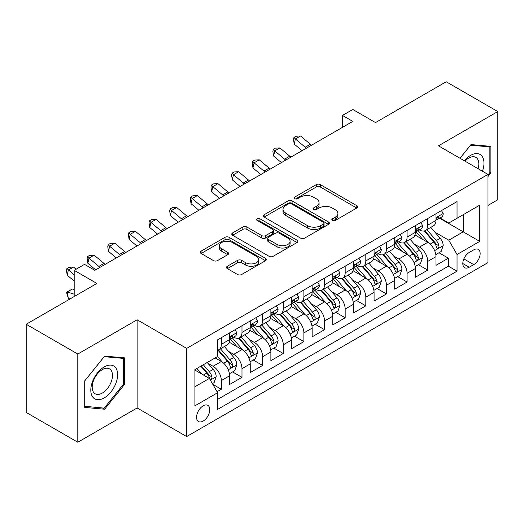 <?xml version="1.0" encoding="UTF-8"?>
<svg xmlns="http://www.w3.org/2000/svg" width="524" height="524" viewBox="0 0 524 524"><rect width="100%" height="100%" fill="white"/><g stroke="black" fill="none" stroke-linecap="round" stroke-linejoin="round"><path stroke-width="0.79" d="M332.439 220.447A2.004 1.159 0 0 0 335.275 220.447L356.798 208.021A2.862 1.657 0 0 0 357.637 206.849A2.862 1.657 0 0 0 356.798 205.683L320.334 184.631A2.862 1.657 0 0 0 316.28 184.631L294.757 197.057A2.004 1.159 0 0 0 294.167 197.876A2.004 1.159 0 0 0 294.757 198.694A2.004 1.159 0 0 0 297.593 198.694L300.376 197.083A9.17 5.292 0 0 1 313.345 197.083L316.385 198.838A9.17 5.292 0 0 1 319.07 202.585A9.17 5.292 0 0 1 316.385 206.325L313.594 207.93A2.004 1.159 0 0 0 313.011 208.749A2.004 1.159 0 0 0 313.594 209.567A2.004 1.159 0 0 0 316.431 209.567L319.221 207.963A9.17 5.292 0 0 1 332.183 207.963L335.222 209.718A9.17 5.292 0 0 1 337.908 213.458A9.17 5.292 0 0 1 335.222 217.205L332.439 218.809A2.004 1.159 0 0 0 331.849 219.628A2.004 1.159 0 0 0 332.439 220.447L332.439 218.809M203.181 421.073A9.34 5.391 120 0 0 209.279 412.846A9.34 5.391 120 0 0 207.851 405.36A9.34 5.391 120 0 0 203.181 405.825A9.34 5.391 120 0 0 197.076 414.052A9.34 5.391 120 0 0 198.511 421.538A9.34 5.391 120 0 0 203.181 421.073M227.344 266.271A2.862 1.657 0 0 0 226.506 267.437A2.862 1.657 0 0 0 227.344 268.609L237.575 274.511A2.862 1.657 0 0 0 241.63 274.511L265.53 260.71A2.862 1.657 0 0 0 266.375 259.544A2.862 1.657 0 0 0 265.53 258.371L229.067 237.32A2.862 1.657 0 0 0 225.019 237.32L201.111 251.12A2.862 1.657 0 0 0 200.273 252.293A2.862 1.657 0 0 0 201.111 253.459L213.471 260.592A2.862 1.657 0 0 0 217.519 260.592L227.75 254.69A2.862 1.657 0 0 0 228.588 253.518A2.862 1.657 0 0 0 227.75 252.352L221.626 248.808A7.663 4.428 0 0 1 219.379 245.684A7.663 4.428 0 0 1 224.108 241.597A7.663 4.428 0 0 1 232.459 242.553L256.465 256.413A7.663 4.428 0 0 1 258.712 259.544A7.663 4.428 0 0 1 253.983 263.631A7.663 4.428 0 0 1 245.632 262.668L241.63 260.363A2.862 1.657 0 0 0 237.575 260.363L227.344 266.271L227.344 268.609M487.995 205.401L497.8 199.742L497.8 111.56L446.206 81.77L375.512 122.583L352.809 109.477L342.493 115.437L352.809 121.391L94.824 270.338L84.508 264.384L74.185 270.338L74.185 296.558M77.794 354.047L77.794 442.23L137.137 407.967L137.137 319.791L77.794 354.047L26.2 324.258L96.888 283.445L74.185 270.338M137.137 319.791L186.668 348.388L487.995 174.42L487.995 262.596L186.668 436.564L186.668 348.388M497.8 111.56L438.464 145.823L487.995 174.42M300.579 238.138A2.862 1.657 0 0 0 304.634 238.138L328.535 224.338A2.862 1.657 0 0 0 329.373 223.165A2.862 1.657 0 0 0 328.535 221.999L292.071 200.947A2.862 1.657 0 0 0 288.023 200.947L264.116 214.748A2.862 1.657 0 0 0 263.277 215.914A2.862 1.657 0 0 0 264.116 217.087L300.579 238.138M257.926 220.879A2.004 1.159 0 0 1 259.963 221.167L259.963 218.783L297.036 240.182A2.862 1.657 0 0 1 297.874 241.354A2.862 1.657 0 0 1 297.036 242.527L273.128 256.328A2.862 1.657 0 0 1 269.081 256.328L232.61 235.269L232.61 232.931A2.862 1.657 0 0 0 231.772 234.104A2.862 1.657 0 0 0 232.61 235.269M232.61 232.931L242.841 227.03A2.862 1.657 0 0 1 246.896 227.03L261.686 235.564A2.862 1.657 0 0 0 265.733 235.564L272.519 231.647A2.862 1.657 0 0 0 273.364 230.475A2.862 1.657 0 0 0 272.519 229.309L257.127 220.421A2.004 1.159 0 0 1 256.537 219.602A2.004 1.159 0 0 1 257.775 218.528A2.004 1.159 0 0 1 259.963 218.783M77.794 442.23L26.2 412.44L26.2 324.258M217.06 391.736L221.344 389.26L212.777 384.315M207.904 363.27L213.085 366.263A11.672 6.74 60 0 1 221.344 380.562L229.597 375.793L229.597 384.492L241.983 377.346L232.591 371.922M228.543 351.355L233.724 354.348A11.672 6.74 60 0 1 241.983 368.647L250.236 363.879L250.236 372.577L262.622 365.431L253.23 360.008M249.182 339.441L254.363 342.434A11.672 6.74 60 0 1 262.622 356.733L270.875 351.964L270.875 360.663L283.261 353.517L273.869 348.093M269.821 327.526L275.002 330.513A11.672 6.74 60 0 1 283.261 344.818L291.514 340.05L291.514 348.748L303.894 341.596L294.508 336.179M290.46 315.605L295.641 318.599A11.672 6.74 60 0 1 303.894 332.897L312.153 328.135L312.153 336.834L324.533 329.681L315.147 324.258M311.099 303.691L316.28 306.684A11.672 6.74 60 0 1 324.533 320.983L332.792 316.214L332.792 324.913L345.172 317.767L335.786 312.343M331.738 291.776L336.919 294.77A11.672 6.74 60 0 1 345.172 309.068L353.431 304.3L353.431 312.998L365.811 305.852L356.425 300.429M352.377 279.862L357.558 282.855A11.672 6.74 60 0 1 365.811 297.154L374.071 292.385L374.071 301.084L386.45 293.938L377.064 288.514M373.016 267.947L378.197 270.934A11.672 6.74 60 0 1 386.45 285.233L394.71 280.471L394.71 289.169L407.089 282.017L397.703 276.6M393.655 256.026L398.836 259.02A11.672 6.74 60 0 1 407.089 273.318L415.349 268.557L415.349 277.255L427.728 270.102L427.728 261.404A11.672 6.74 -120 0 0 419.475 247.105L414.294 244.112M418.342 264.679L427.728 270.102M229.597 375.793A11.672 6.74 -120 0 0 221.344 361.495L215.148 357.925M250.236 363.879A11.672 6.74 -120 0 0 241.983 349.58L229.217 342.211M270.875 351.964A11.672 6.74 -120 0 0 262.622 337.666L249.856 330.297M291.514 340.05A11.672 6.74 -120 0 0 283.261 325.751L270.495 318.382M312.153 328.135A11.672 6.74 -120 0 0 303.894 313.837L291.134 306.468M332.792 316.214A11.672 6.74 -120 0 0 324.533 301.916L311.773 294.547M353.431 304.3A11.672 6.74 -120 0 0 345.172 290.001L332.413 282.632M374.071 292.385A11.672 6.74 -120 0 0 365.811 278.087L353.052 270.718M394.71 280.471A11.672 6.74 -120 0 0 386.45 266.172L373.691 258.804M415.349 268.557A11.672 6.74 -120 0 0 407.089 254.258L394.33 246.883M473.755 249.843L469.216 252.47A9.046 5.227 120 0 0 463.301 260.441A9.046 5.227 120 0 0 464.69 267.692A9.046 5.227 120 0 0 469.216 267.247L473.755 264.62A9.046 5.227 120 0 0 479.67 256.649A9.046 5.227 120 0 0 478.281 249.398A9.046 5.227 120 0 0 473.755 249.843M194.921 386.758L209.371 378.42L217.624 392.718L217.624 409.401L457.039 271.177L457.039 254.494L448.78 240.195L434.933 232.198M217.624 392.718L194.921 405.825L194.921 369.597L217.624 356.49L217.624 339.807L457.039 201.589L457.039 218.266L479.742 205.159L479.742 241.387L457.039 254.494M233.619 337.129L233.724 337.187A11.672 6.74 60 0 0 239.56 337.764L247.819 333.002A11.672 6.74 -120 0 0 250.236 327.657L250.236 320.983M254.258 325.208L254.363 325.273A11.672 6.74 60 0 0 260.199 325.849L268.458 321.088A11.672 6.74 -120 0 0 270.875 315.743L270.875 309.068M274.897 313.293L275.002 313.359A11.672 6.74 60 0 0 280.838 313.935L289.097 309.167A11.672 6.74 -120 0 0 291.514 303.822L291.514 297.154M295.536 301.379L295.641 301.444A11.672 6.74 60 0 0 301.477 302.021L309.736 297.252A11.672 6.74 -120 0 0 312.153 291.907L312.153 285.233M316.175 289.464L316.28 289.523A11.672 6.74 60 0 0 322.116 290.106L330.375 285.338A11.672 6.74 -120 0 0 332.792 279.993L332.792 273.318M336.814 277.55L336.919 277.609A11.672 6.74 60 0 0 342.755 278.185L351.014 273.423A11.672 6.74 -120 0 0 353.431 268.078L353.431 261.404M357.453 265.629L357.558 265.694A11.672 6.74 60 0 0 363.394 266.271L371.654 261.509A11.672 6.74 -120 0 0 374.071 256.164L374.071 249.489M378.092 253.714L378.197 253.78A11.672 6.74 60 0 0 384.033 254.356L392.293 249.588A11.672 6.74 -120 0 0 394.71 244.243L394.71 237.575M398.731 241.8L398.836 241.865A11.672 6.74 60 0 0 404.672 242.442L412.932 237.673A11.672 6.74 -120 0 0 415.349 232.328L415.349 225.654M217.624 399.393L448.367 266.172L448.367 258.188L435.988 265.334L435.988 256.636A11.672 6.74 -120 0 0 427.728 242.337L414.969 234.968M419.37 229.885L419.475 229.944A11.672 6.74 -120 0 0 425.311 230.527A11.672 6.74 -120 0 0 427.728 225.182L427.728 218.508M425.311 230.527L433.571 225.759A11.672 6.74 -120 0 0 435.988 220.414L435.988 213.74M221.344 337.666L221.344 344.34A11.672 6.74 60 0 1 218.921 349.685A11.672 6.74 60 0 1 217.624 350.156M218.921 349.685L227.18 344.916A11.672 6.74 -120 0 0 229.597 339.572L229.597 332.897M241.983 325.751L241.983 332.419A11.672 6.74 60 0 1 239.56 337.764M262.622 313.83L262.622 320.505A11.672 6.74 60 0 1 260.199 325.849M283.261 301.916L283.261 308.59A11.672 6.74 60 0 1 280.838 313.935M303.894 290.001L303.894 296.676A11.672 6.74 60 0 1 301.477 302.021M324.533 278.087L324.533 284.761A11.672 6.74 60 0 1 322.116 290.106M345.172 266.172L345.172 272.84A11.672 6.74 60 0 1 342.755 278.185M365.811 254.251L365.811 260.926A11.672 6.74 60 0 1 363.394 266.271M386.45 242.337L386.45 249.011A11.672 6.74 60 0 1 384.033 254.356M407.089 230.422L407.089 237.097A11.672 6.74 60 0 1 404.672 242.442M407.089 273.318L407.089 282.017M386.45 285.233L386.45 293.938M365.811 297.154L365.811 305.852M345.172 309.068L345.172 317.767M324.533 320.983L324.533 329.681M303.894 332.897L303.894 341.596M283.261 344.818L283.261 353.517M262.622 356.733L262.622 365.431M241.983 368.647L241.983 377.346M221.344 380.562L221.344 389.26M209.371 378.42L194.921 370.075M448.78 240.195L463.229 231.85L463.229 214.696L479.742 205.159M439.59 218.207L479.742 241.387M440.009 217.971L448.78 223.034L457.039 218.266M137.137 407.967L186.668 436.564M342.493 115.437L342.493 127.352M438.981 252.764L448.367 258.188M448.367 266.172L457.039 271.177M487.995 176.516L490.883 172.92L490.883 146.366L470.971 144.585L459.987 158.248M84.711 407.423L104.63 409.205L124.542 384.426L124.542 357.872L104.63 356.091L84.711 380.869L84.711 407.423M489.855 172.324L490.883 172.92M123.513 383.83L124.542 384.426M102.521 407.986L104.63 409.205M333.238 220.728L335.222 219.582A9.17 5.292 0 0 0 337.908 215.842L337.908 213.458M319.07 202.585L319.07 204.963A9.17 5.292 0 0 1 316.385 208.709L314.4 209.855M356.759 208.041L320.334 187.009A2.862 1.657 0 0 0 316.28 187.009L295.556 198.976M328.502 224.357L292.071 203.325A2.862 1.657 0 0 0 288.023 203.325L264.155 217.106M323.472 223.984A2.004 1.159 0 0 0 324.061 223.165A2.004 1.159 0 0 0 323.472 222.346L291.462 203.869A2.004 1.159 0 0 0 288.626 203.869L285.691 205.565A9.17 5.292 0 0 0 283.006 209.305A9.17 5.292 0 0 0 285.691 213.052L307.568 225.68A9.17 5.292 0 0 0 320.537 225.68L323.472 223.984L323.472 226.368A2.004 1.159 0 0 0 324.061 225.549L324.061 223.165M283.006 209.305L283.006 211.689A9.17 5.292 0 0 0 285.691 215.436L285.691 213.052M323.472 226.368L320.537 228.064A9.17 5.292 0 0 1 307.568 228.064L285.691 215.436M232.649 235.296L242.841 229.407L242.841 227.03M273.364 230.475L273.364 232.859A2.862 1.657 0 0 1 272.519 234.032L265.733 237.948A2.862 1.657 0 0 1 261.686 237.948L246.896 229.407A2.862 1.657 0 0 0 242.841 229.407M259.963 221.167L296.997 242.547M277.032 244.426A7.663 4.428 0 0 0 285.384 245.383A7.663 4.428 0 0 0 290.113 241.295A7.663 4.428 0 0 0 287.866 238.165L279.41 233.285A2.862 1.657 0 0 0 275.355 233.285L268.57 237.202A2.862 1.657 0 0 0 267.731 238.374A2.862 1.657 0 0 0 268.57 239.54L277.032 244.426L277.032 246.811A7.663 4.428 0 0 0 285.384 247.767A7.663 4.428 0 0 0 290.113 243.68L290.113 241.295M267.731 238.374L267.731 240.758A2.862 1.657 0 0 0 268.57 241.924L268.57 239.54M277.032 246.811L268.57 241.924M258.712 259.544L258.712 261.928A7.663 4.428 0 0 1 253.983 266.015A7.663 4.428 0 0 1 245.632 265.052L241.63 262.747A2.862 1.657 0 0 0 237.575 262.747L227.383 268.629M219.379 245.684L219.379 248.068A7.663 4.428 0 0 0 221.626 251.193L221.626 248.808M227.711 254.71L221.626 251.193M265.498 260.736L229.067 239.704A2.862 1.657 0 0 0 225.019 239.704L201.151 253.485M435.811 254.592L441.149 251.513L443.206 245.553A7.736 4.467 -120 0 0 440.199 238.296L430.767 227.377M428.881 243.097L418.1 230.612M422.744 239.461L416.488 232.217A18.537 10.703 -120 0 0 415.912 231.575M424.263 230.946L433.8 241.99A7.736 4.467 60 0 1 436.558 247.315L437.121 248.232L438.162 248.088L438.863 247.236L439.033 245.887A7.736 4.467 -120 0 0 436.276 240.555L426.844 229.636M424.82 230.763L435.071 242.632A3.943 2.273 60 0 1 436.066 244.171L439.033 245.887M441.457 210.583L443.206 213.622A7.736 4.467 60 0 1 441.608 217.041L437.684 219.307A7.736 4.467 -120 0 0 439.033 217.526L438.87 216.838L437.907 217.034L436.558 218.953A7.736 4.467 60 0 1 435.988 220.054M436.243 219.667L436.276 219.667A7.736 4.467 -120 0 0 437.684 219.307M306.429 148.174A14.593 8.423 60 0 1 305.217 147.237L295.379 138.971L294.233 144.12L302.06 150.696M311.59 145.194A14.593 8.423 60 0 1 310.378 144.257L300.54 135.991L295.379 138.971L293.971 137.419L296.034 136.233L300.54 135.991M294.233 144.12L293.506 139.482L293.971 137.419M482.447 171.217A18.975 10.952 120 0 0 470.559 155.412A18.975 10.952 120 0 0 464.343 160.763M478.111 168.708A14.364 8.292 120 0 0 475.858 157.377A14.364 8.292 120 0 0 468.672 158.091A14.364 8.292 120 0 0 464.919 161.091M460.026 158.274L470.559 145.174L489.855 146.897L489.855 172.625L487.995 174.937M488.578 146.157L489.855 146.897M115.83 383.444A18.975 10.952 120 0 0 110.924 365.123A18.975 10.952 120 0 0 92.597 381.374A18.975 10.952 120 0 0 97.51 399.694A18.975 10.952 120 0 0 115.83 383.444M111.127 382.107A14.364 8.292 120 0 0 109.516 368.883A14.364 8.292 120 0 0 93.541 380.535A14.364 8.292 120 0 0 95.152 393.76A14.364 8.292 120 0 0 111.127 382.107M84.921 406.414L84.921 380.686L104.217 356.68L123.513 358.403L123.513 384.131L104.217 408.137L84.711 406.296M122.236 357.663L123.513 358.403M415.172 266.506L420.51 263.428L422.573 257.474A7.736 4.467 -120 0 0 419.56 250.21L410.128 239.291M408.242 255.011L397.461 242.533M402.104 251.376L395.849 244.132A18.537 10.703 -120 0 0 395.273 243.49M403.624 242.861L413.161 253.904A7.736 4.467 60 0 1 415.918 259.229L416.482 260.146L417.523 260.002L418.224 259.151L418.394 257.801A7.736 4.467 -120 0 0 415.637 252.476L406.205 241.557M404.181 242.678L414.432 254.546A3.943 2.273 60 0 1 415.427 256.085L418.394 257.801M394.533 278.427L399.871 275.349L401.934 269.388A7.736 4.467 -120 0 0 398.921 262.124L389.489 251.206M387.603 266.926L376.821 254.448M381.465 263.29L375.21 256.053A18.537 10.703 -120 0 0 374.634 255.404M382.985 254.775L392.522 265.819A7.736 4.467 60 0 1 395.279 271.15L395.843 272.067L396.884 271.917L397.585 271.065L397.755 269.716A7.736 4.467 -120 0 0 394.998 264.391L385.566 253.472M383.542 254.599L393.793 266.461A3.943 2.273 60 0 1 394.788 268L397.755 269.716M373.894 290.342L379.232 287.263L381.295 281.303A7.736 4.467 -120 0 0 378.282 274.039L368.85 263.12M366.964 278.84L356.182 266.362M360.826 275.205L354.571 267.967A18.537 10.703 -120 0 0 353.995 267.319M362.346 266.69L371.883 277.733A7.736 4.467 60 0 1 374.64 283.065L375.204 283.982L376.245 283.831L376.946 282.98L377.116 281.63A7.736 4.467 -120 0 0 374.359 276.305L364.927 265.386M362.903 266.513L373.154 278.375A3.943 2.273 60 0 1 374.149 279.921L377.116 281.63M353.255 302.256L358.593 299.178L360.656 293.217A7.736 4.467 -120 0 0 357.643 285.953L348.211 275.041M346.325 290.755L335.543 278.277M340.187 287.126L333.932 279.882A18.537 10.703 -120 0 0 333.362 279.233M341.707 278.604L351.244 289.648A7.736 4.467 60 0 1 354.001 294.979L354.565 295.896L355.606 295.746L356.307 294.901L356.477 293.551A7.736 4.467 -120 0 0 353.72 288.22L344.288 277.301M342.264 278.427L352.514 290.296A3.943 2.273 60 0 1 353.51 291.835L356.477 293.551M420.818 222.497L422.573 225.536A7.736 4.467 60 0 1 420.969 228.962L417.045 231.222A7.736 4.467 -120 0 0 418.394 229.44L418.231 228.752L417.268 228.949L415.918 230.874A7.736 4.467 60 0 1 415.349 231.975M415.604 231.588L415.637 231.588A7.736 4.467 -120 0 0 417.045 231.222M285.79 160.089A14.593 8.423 60 0 1 284.578 159.152L274.74 150.886L273.594 156.034L281.421 162.61M290.951 157.108A14.593 8.423 60 0 1 289.739 156.172L279.901 147.906L274.74 150.886L273.332 149.34L275.395 148.148L279.901 147.906M273.594 156.034L272.873 151.397L273.332 149.34M400.179 234.411L401.934 237.451A7.736 4.467 60 0 1 400.329 240.876L396.406 243.136A7.736 4.467 -120 0 0 397.755 241.354L397.592 240.673L396.629 240.863L395.279 242.789A7.736 4.467 60 0 1 394.71 243.889M394.965 243.503L394.998 243.503A7.736 4.467 -120 0 0 396.406 243.136M265.151 172.003A14.593 8.423 60 0 1 263.939 171.066L254.101 162.8L252.954 167.949L260.782 174.525M270.312 169.023A14.593 8.423 60 0 1 269.1 168.093L259.262 159.82L254.101 162.8L252.692 161.254L254.756 160.062L259.262 159.82M252.954 167.949L252.234 163.311L252.692 161.254M379.54 246.332L381.295 249.372A7.736 4.467 60 0 1 379.69 252.791L375.767 255.057A7.736 4.467 -120 0 0 377.116 253.275L376.953 252.588L375.99 252.778L374.64 254.703A7.736 4.467 60 0 1 374.071 255.804M374.326 255.417L374.359 255.417A7.736 4.467 -120 0 0 375.767 255.057M244.512 183.917A14.593 8.423 60 0 1 243.3 182.987L233.462 174.715L232.315 179.863L240.143 186.439M249.673 180.937A14.593 8.423 60 0 1 248.461 180.007L238.623 171.741L233.462 174.715L232.053 173.169L234.117 171.977L238.623 171.741M232.315 179.863L231.595 175.226L232.053 173.169M358.901 258.247L360.656 261.286A7.736 4.467 60 0 1 359.051 264.705L355.128 266.971A7.736 4.467 -120 0 0 356.477 265.19L356.313 264.502L355.351 264.692L354.001 266.618A7.736 4.467 60 0 1 353.431 267.718M353.687 267.332L353.72 267.332A7.736 4.467 -120 0 0 355.128 266.971M223.872 195.832A14.593 8.423 60 0 1 222.661 194.902L212.823 186.636L211.676 191.777L219.504 198.36M229.034 192.858A14.593 8.423 60 0 1 227.822 191.922L217.984 183.655L212.823 186.636L211.414 185.083L213.478 183.891L217.984 183.655M211.676 191.777L210.956 187.147L211.414 185.083M332.616 314.171L337.954 311.092L340.017 305.132A7.736 4.467 -120 0 0 337.004 297.874L327.572 286.956M325.686 302.675L314.904 290.191M319.548 299.04L313.293 291.796A18.537 10.703 -120 0 0 312.723 291.154M321.068 290.525L330.605 301.569A7.736 4.467 60 0 1 333.362 306.894L333.926 307.811L334.967 307.667L335.668 306.815L335.838 305.466A7.736 4.467 -120 0 0 333.081 300.134L323.649 289.215M321.625 290.342L331.875 302.21A3.943 2.273 60 0 1 332.871 303.75L335.838 305.466M338.262 270.161L340.017 273.201A7.736 4.467 60 0 1 338.412 276.62L334.489 278.886A7.736 4.467 -120 0 0 335.838 277.104L335.674 276.417L334.712 276.613L333.362 278.532A7.736 4.467 60 0 1 332.792 279.633M333.048 279.246L333.081 279.246A7.736 4.467 -120 0 0 334.489 278.886M203.233 207.753A14.593 8.423 60 0 1 202.022 206.816L192.184 198.55L191.037 203.698L198.865 210.275M208.395 204.773A14.593 8.423 60 0 1 207.183 203.836L197.345 195.57L192.184 198.55L190.775 196.998L192.839 195.812L197.345 195.57M191.037 203.698L190.317 199.061L190.775 196.998M311.977 326.085L317.315 323.007L319.378 317.053A7.736 4.467 -120 0 0 316.365 309.789L306.933 298.87M305.047 314.59L294.265 302.112M298.909 310.955L292.654 303.71A18.537 10.703 -120 0 0 292.084 303.069M300.429 302.44L309.966 313.483A7.736 4.467 60 0 1 312.723 318.808L313.287 319.725L314.328 319.581L315.029 318.73L315.199 317.38A7.736 4.467 -120 0 0 312.442 312.055L303.01 301.136M300.986 302.256L311.236 314.125A3.943 2.273 60 0 1 312.232 315.664L315.199 317.38M317.623 282.076L319.378 285.115A7.736 4.467 60 0 1 317.773 288.541L313.85 290.8A7.736 4.467 -120 0 0 315.199 289.019L315.035 288.338L314.072 288.528L312.723 290.453A7.736 4.467 60 0 1 312.153 291.554M312.409 291.167L312.442 291.167A7.736 4.467 -120 0 0 313.85 290.8M182.594 219.667A14.593 8.423 60 0 1 181.383 218.731L171.544 210.465L170.398 215.613L178.226 222.189M187.756 216.687A14.593 8.423 60 0 1 186.544 215.75L176.706 207.484L171.544 210.465L170.136 208.919L172.2 207.727L176.706 207.484M170.398 215.613L169.678 210.976L170.136 208.919M291.337 338.006L296.676 334.928L298.739 328.967A7.736 4.467 -120 0 0 295.726 321.703L286.294 310.784M284.408 326.504L273.626 314.027M278.27 322.869L272.015 315.631A18.537 10.703 -120 0 0 271.445 314.983M279.79 314.354L289.327 325.397A7.736 4.467 60 0 1 292.084 330.729L292.647 331.646L293.689 331.496L294.39 330.644L294.56 329.295A7.736 4.467 -120 0 0 291.803 323.97L282.371 313.051M280.347 314.177L290.597 326.039A3.943 2.273 60 0 1 291.593 327.579L294.56 329.295M296.984 293.99L298.739 297.029A7.736 4.467 60 0 1 297.134 300.455L293.211 302.715A7.736 4.467 -120 0 0 294.56 300.933L294.396 300.252L293.433 300.442L292.084 302.368A7.736 4.467 60 0 1 291.514 303.468M291.77 303.082L291.803 303.082A7.736 4.467 -120 0 0 293.211 302.715M161.955 231.582A14.593 8.423 60 0 1 160.744 230.645L150.905 222.379L149.759 227.527L157.586 234.104M167.117 228.602A14.593 8.423 60 0 1 165.905 227.671L156.067 219.399L150.905 222.379L149.497 220.833L151.56 219.641L156.067 219.399M149.759 227.527L149.039 222.89L149.497 220.833M270.698 349.921L276.037 346.842L278.1 340.882A7.736 4.467 -120 0 0 275.087 333.618L265.655 322.699M263.769 338.419L252.987 325.941M257.631 334.784L251.376 327.546A18.537 10.703 -120 0 0 250.806 326.897M259.151 326.269L268.688 337.312A7.736 4.467 60 0 1 271.445 342.644L272.008 343.561L273.05 343.41L273.751 342.558L273.921 341.209A7.736 4.467 -120 0 0 271.163 335.884L261.731 324.965M259.708 326.092L269.958 337.954A3.943 2.273 60 0 1 270.954 339.5L273.921 341.209M276.344 305.911L278.1 308.95A7.736 4.467 60 0 1 276.495 312.37L272.578 314.636A7.736 4.467 -120 0 0 273.921 312.854L273.757 312.166L272.794 312.356L271.445 314.282A7.736 4.467 60 0 1 270.875 315.382M271.131 314.996L271.163 314.996A7.736 4.467 -120 0 0 272.578 314.636M141.316 243.496A14.593 8.423 60 0 1 140.105 242.566L130.266 234.293L129.12 239.442L136.947 246.018M146.478 240.516A14.593 8.423 60 0 1 145.266 239.586L135.428 231.32L130.266 234.293L128.858 232.748L130.921 231.556L135.428 231.32M129.12 239.442L128.4 234.804L128.858 232.748M250.059 361.835L255.398 358.757L257.461 352.796A7.736 4.467 -120 0 0 254.448 345.539L245.016 334.62M243.129 350.333L232.348 337.856M236.992 346.705L230.737 339.46A18.537 10.703 -120 0 0 230.167 338.812M238.512 338.19L248.048 349.226A7.736 4.467 60 0 1 250.806 354.558L251.369 355.475L252.411 355.324L253.112 354.479L253.282 353.13A7.736 4.467 -120 0 0 250.524 347.798L241.092 336.88M239.068 338.006L249.319 349.875A3.943 2.273 60 0 1 250.315 351.414L253.282 353.13M255.705 317.826L257.461 320.865A7.736 4.467 60 0 1 255.856 324.284L251.939 326.55A7.736 4.467 -120 0 0 253.282 324.769L253.118 324.081L252.155 324.271L250.806 326.197A7.736 4.467 60 0 1 250.236 327.297M250.492 326.911L250.524 326.911A7.736 4.467 -120 0 0 251.939 326.55M120.677 255.411A14.593 8.423 60 0 1 119.465 254.481L109.627 246.214L108.481 251.356L116.308 257.939M125.839 252.437A14.593 8.423 60 0 1 124.627 251.5L114.789 243.234L109.627 246.214L108.219 244.662L110.282 243.47L114.789 243.234M108.481 251.356L107.761 246.725L108.219 244.662M229.42 373.75L234.759 370.671L236.822 364.711A7.736 4.467 -120 0 0 233.809 357.453L224.377 346.534M222.49 362.254L217.552 356.536M216.353 358.619L215.554 357.689M217.873 350.104L227.409 361.147A7.736 4.467 60 0 1 230.167 366.473L230.73 367.389L231.772 367.245L232.473 366.394L232.643 365.045A7.736 4.467 -120 0 0 229.885 359.713L220.453 348.801M218.429 349.921L228.68 361.789A3.943 2.273 60 0 1 229.676 363.329L232.643 365.045M235.066 329.74L236.822 332.779A7.736 4.467 60 0 1 235.217 336.198L231.3 338.465A7.736 4.467 -120 0 0 232.643 336.683L232.479 335.995L231.516 336.192L230.167 338.111A7.736 4.467 60 0 1 229.597 339.211M229.853 338.825L229.885 338.825A7.736 4.467 -120 0 0 231.3 338.465M100.038 267.332A14.593 8.423 60 0 1 98.826 266.395L88.988 258.129L87.842 263.277L95.669 269.853M105.2 264.351A14.593 8.423 60 0 1 103.988 263.415L94.15 255.149L88.988 258.129L87.58 256.577L89.643 255.391L94.15 255.149M87.842 263.277L87.122 258.64L87.58 256.577M212.364 383.601L214.119 382.586L216.183 376.632A7.736 4.467 -120 0 0 213.17 369.368L207.229 362.49M201.688 373.985L196.913 368.451M195.714 370.534L194.921 369.616M200.836 366.184L206.77 373.062A7.736 4.467 60 0 1 209.528 378.387L210.091 379.304L211.139 379.16L211.834 378.308L212.004 376.959A7.736 4.467 -120 0 0 209.246 371.634L203.312 364.756M201.314 365.909L208.041 373.704A3.943 2.273 60 0 1 209.037 375.243L212.004 376.959M69.993 298.975L68.349 298.457L66.483 292.209L72.364 289.006L74.185 289.582M72.364 289.006L67.203 291.986L74.185 294.18M66.483 292.209L67.203 291.986L68.349 298.457M76.098 269.238L73.511 267.063L68.349 270.043L67.203 275.192L74.185 281.061M74.185 274.949L66.941 268.498L69.004 267.306L73.511 267.063M67.203 275.192L66.483 270.554L66.941 268.498M213.085 366.263L221.344 361.495M233.724 354.348L241.983 349.58M254.363 342.434L262.622 337.666M275.002 330.513L283.261 325.751M295.641 318.599L303.894 313.837M316.28 306.684L324.533 301.916M336.919 294.77L345.172 290.001M357.558 282.855L365.811 278.087M378.197 270.934L386.45 266.172M398.836 259.02L407.089 254.258M419.475 247.105L427.728 242.337M427.728 225.182L435.988 220.414M221.344 344.34L229.597 339.572M241.983 332.419L250.236 327.657M262.622 320.505L270.875 315.743M283.261 308.59L291.514 303.822M303.894 296.676L312.153 291.907M324.533 284.761L332.792 279.993M345.172 272.84L353.431 268.078M365.811 260.926L374.071 256.164M386.45 249.011L394.71 244.243M407.089 237.097L415.349 232.328M427.728 261.404L435.988 256.636M463.858 258.908L473.755 264.62M462.816 263.552L469.216 267.247M335.222 219.582L335.222 217.205M313.594 209.567L313.594 207.93M316.385 208.709L316.385 206.325M294.757 198.694L294.757 197.057M316.28 187.009L316.28 184.631M320.334 187.009L320.334 184.631M356.798 208.021L356.798 205.683M264.116 217.087L264.116 214.748M288.023 203.325L288.023 200.947M292.071 203.325L292.071 200.947M328.535 224.338L328.535 221.999M307.568 228.064L307.568 225.68M320.537 228.064L320.537 225.68M246.896 229.407L246.896 227.03M261.686 237.948L261.686 235.564M265.733 237.948L265.733 235.564M272.519 234.032L272.519 231.647M297.036 242.527L297.036 240.182M237.575 262.747L237.575 260.363M241.63 262.747L241.63 260.363M245.632 265.052L245.632 262.668M227.75 254.69L227.75 252.352M201.111 253.459L201.111 251.12M225.019 239.704L225.019 237.32M229.067 239.704L229.067 237.32M265.53 260.71L265.53 258.371M434.632 250.629L443.16 245.704M436.276 240.555L440.199 238.296M430.112 244.119L433.8 241.99M443.16 213.53L435.988 217.676M305.217 147.237L310.378 144.257M438.038 216.949L439.033 217.526M413.993 262.544L422.521 257.618M415.637 252.476L419.56 250.21M409.473 256.033L413.161 253.904M393.354 274.458L401.882 269.539M394.998 264.391L398.921 262.124M388.834 267.947L392.522 265.819M372.715 286.373L381.243 281.454M374.359 276.305L378.282 274.039M368.195 279.862L371.883 277.733M352.076 298.294L360.604 293.368M353.72 288.22L357.643 285.953M347.556 291.783L351.244 289.648M422.521 225.451L415.349 229.591M284.578 159.152L289.739 156.172M417.399 228.864L418.394 229.44M401.882 237.365L394.71 241.505M263.939 171.066L269.1 168.093M396.76 240.778L397.755 241.354M381.243 249.28L374.071 253.419M243.3 182.987L248.461 180.007M376.121 252.699L377.116 253.275M360.604 261.194L353.431 265.334M222.661 194.902L227.822 191.922M355.482 264.613L356.477 265.19M331.437 310.208L339.965 305.282M333.081 300.134L337.004 297.874M326.917 303.697L330.605 301.569M339.965 273.109L332.792 277.255M202.022 206.816L207.183 203.836M334.843 276.528L335.838 277.104M310.798 322.122L319.326 317.197M312.442 312.055L316.365 309.789M306.278 315.612L309.966 313.483M319.326 285.03L312.153 289.169M181.383 218.731L186.544 215.75M314.204 288.442L315.199 289.019M290.158 334.037L298.687 329.118M291.803 323.97L295.726 321.703M285.639 327.526L289.327 325.397M298.687 296.944L291.514 301.084M160.744 230.645L165.905 227.671M293.564 300.357L294.56 300.933M269.519 345.951L278.048 341.032M271.163 335.884L275.087 333.618M265 339.441L268.688 337.312M278.048 308.859L270.875 312.998M140.105 242.566L145.266 239.586M272.925 312.278L273.921 312.854M248.88 357.872L257.408 352.947M250.524 347.798L254.448 345.539M244.361 351.362L248.048 349.226M257.408 320.773L250.236 324.913M119.465 254.481L124.627 251.5M252.286 324.192L253.282 324.769M228.241 369.787L236.769 364.861M229.885 359.713L233.809 357.453M223.722 363.276L227.409 361.147M236.769 332.688L229.597 336.834M98.826 266.395L103.988 263.415M231.647 336.107L232.643 336.683M210.353 380.116L216.13 376.782M209.246 371.634L213.17 369.368M203.43 374.988L206.77 373.062"/></g></svg>
